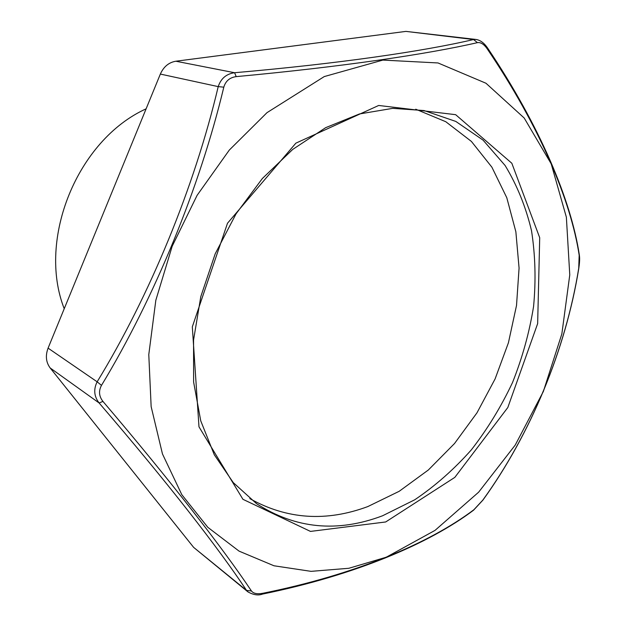 <?xml version="1.0" encoding="UTF-8"?>
<svg xmlns="http://www.w3.org/2000/svg" width="626" height="626" viewBox="0 0 626 626"><rect width="100%" height="100%" fill="white"/><g stroke="black" fill="none" stroke-linecap="round" stroke-linejoin="round"><path stroke-width="0.94" d="M477.427 42.646L473.561 39.54L475.987 39.454L405.945 31.394L175.843 61.223C168.817 62.412 163.652 66.692 160.35 74.071L48.085 348.134C45.283 355.67 45.972 362.282 50.166 367.963L193.63 547.367L247.959 591.906L246.558 590.428L251.456 590.983C253.491 593.573 257.309 594.332 262.92 593.26C354.003 575.012 428.998 543.571 473.898 509.72L482.787 500.151C530.465 434.327 565.685 349.496 578.729 268.218L579.175 255.212C570.912 200.821 539.706 126.436 487.286 48.945C484.055 44.25 480.768 42.153 477.427 42.646C427.347 54.188 341.757 66.849 236.205 76.622C229.781 77.475 225.642 80.989 223.803 87.171C199.851 187.284 154.536 297.82 101.482 385.381C98.478 390.984 98.971 396.336 102.954 401.423C170.953 481.269 223.365 548.955 251.456 590.983M386.273 557.21L435.031 530.378L478.616 492.2L515.206 445.102L543.345 391.508L561.851 333.908L569.77 274.877L566.366 217.167L551.177 163.785L524.181 117.993L485.972 83.242L438.012 62.952L382.862 60.088L324.26 76.575L267.005 112.649L229.288 150.091L197.104 195.335L172.189 246.229L155.835 300.23L148.785 354.59L151.148 406.634L162.47 453.967L181.798 494.657L207.832 527.327L239.077 551.138L273.985 565.779L311.052 571.35L348.893 568.275L386.273 557.21M249.821 498.617C286.857 519.377 326.193 522.029 367.83 506.567L399.185 491.3L428.364 469.977L454.531 443.513L476.973 412.831L495.103 378.91L508.422 342.774L516.52 305.465L519.071 268.077L515.863 231.761L506.786 197.714L491.887 167.181L471.401 141.429L445.775 121.718L415.727 109.206M193.63 547.367L246.558 590.428C219.006 548.791 167.369 482.247 99.111 402.972C94.049 396.438 93.391 389.38 97.147 381.805C149.817 295.66 194.6 186.775 218.216 86.623C220.915 78.493 226.377 73.86 234.594 72.726L236.205 76.622M160.35 74.071L218.216 86.623L223.803 87.171M487.286 48.945L487.505 47.881M48.085 348.134L97.147 381.805L101.482 385.381M579.175 255.212L579.089 253.553M50.166 367.963L99.111 402.972L102.954 401.423M578.729 268.218L578.745 268.609M262.372 594.113L262.92 593.26M473.898 509.72L472.732 510.785M64.228 308.72C36.934 239.195 77.53 139.848 146.108 108.83M175.843 61.223L234.594 72.726C338.658 63.664 423.379 51.309 473.561 39.54L405.945 31.394M385.679 521.967L454.828 477.372L507.819 407.51L537.656 323.587L539.706 237.716L511.833 163.261L455.658 114.683L378.691 105.465L295.863 143.158L227.504 223.232L192.323 326.819L198.982 426.83L242.927 499.305L310.48 531.411L385.679 521.967M382.596 515.761L414.764 499.767C435.281 485.901 454.147 469.25 471.378 449.812C487.451 429.1 501.16 406.673 512.522 382.533C522.389 357.736 529.408 332.375 533.579 306.443C536.028 280.526 535.34 255.298 531.521 230.744C525.871 206.948 517.068 185.202 505.112 165.507L483.092 140.154L455.806 121.428L424.076 110.552L392.713 108.353L359.488 113.948L325.661 127.673L292.757 149.395L262.372 178.496L236.065 213.826L215.203 253.82L200.813 296.567L193.559 340.02L193.622 382.087L200.75 420.868L214.288 454.766L233.263 482.607L256.582 503.703C295.464 528.798 337.469 532.82 382.596 515.761M247.959 591.906C253.514 594.966 258.389 595.686 262.568 594.074C355.185 575.192 429.366 543.517 473.546 510.206L482.928 500.096C530.676 434.014 565.708 349.418 578.792 268.358C580.145 259.187 579.512 256.449 579.277 254.563C571.061 200.649 540.363 126.562 487.623 48.061C484.188 42.991 480.314 40.119 475.987 39.454"/></g></svg>
